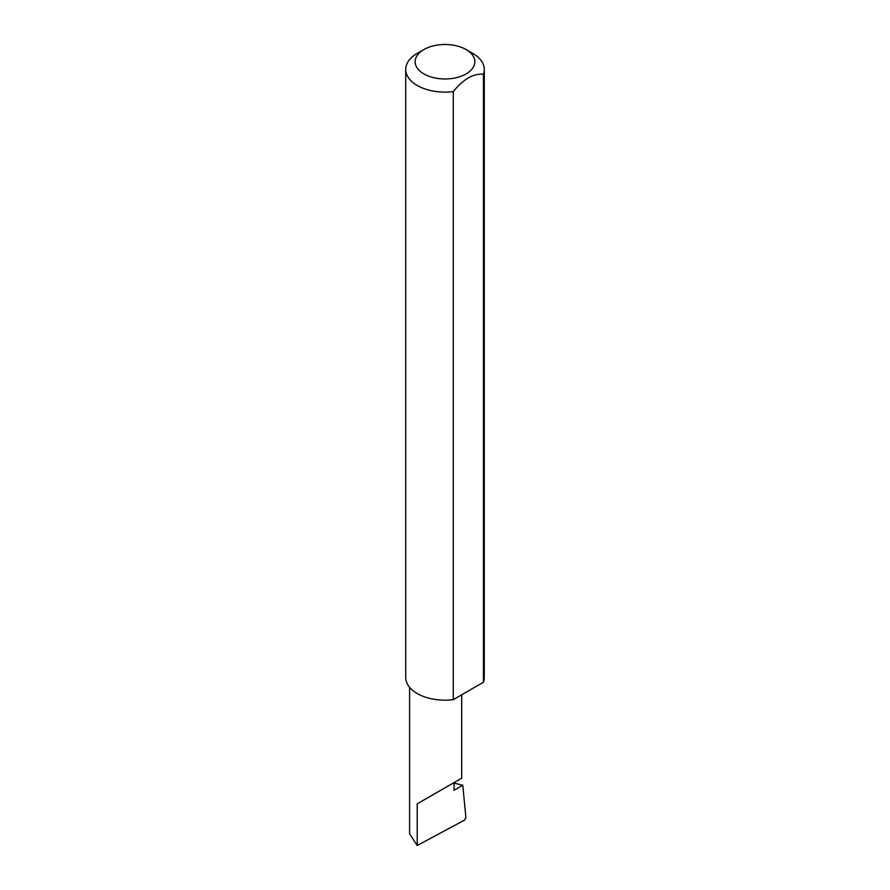 <?xml version="1.0" encoding="UTF-8"?>
<svg xmlns="http://www.w3.org/2000/svg" width="890" height="890" viewBox="0 0 890 890"><rect width="100%" height="100%" fill="white"/><g stroke="black" fill="none" stroke-linecap="round" stroke-linejoin="round"><path stroke-width="1.33" d="M454.067 783.111L462.789 785.236L454.067 790.276L454.067 782.588L461.699 778.183L461.699 694.79M454.067 782.588C460.197 779.05 467.45 774.856 454.067 782.588L417.221 803.848L454.067 782.588M423.896 73.926A29.848 17.233 0 0 0 466.104 73.926A29.848 17.233 0 0 0 466.104 49.551L472.779 53.4A39.282 22.673 180 0 1 484.282 69.431A39.282 22.673 180 0 1 483.404 74.204C473.358 73.347 463.312 79.143 453.266 91.603A39.282 22.673 180 0 1 417.221 85.462A39.282 22.673 180 0 1 405.718 69.431A39.282 22.673 180 0 1 417.221 53.4L423.896 49.551A29.848 17.233 0 0 0 423.896 73.926M453.266 91.603L453.266 699.662A39.282 22.673 180 0 1 417.221 693.533A39.282 22.673 180 0 1 405.718 677.49L405.718 69.431M462.789 785.236L465.904 817.643L464.502 820.113L417.221 845.5L409.6 833.763L409.6 687.314M417.221 845.5L417.221 803.848M483.404 74.204L483.404 682.263A39.282 22.673 180 0 0 484.282 677.49L484.282 69.431M453.266 699.662L483.404 682.263M472.779 53.4L466.104 49.551A29.848 17.233 0 0 0 423.896 49.551"/></g></svg>
